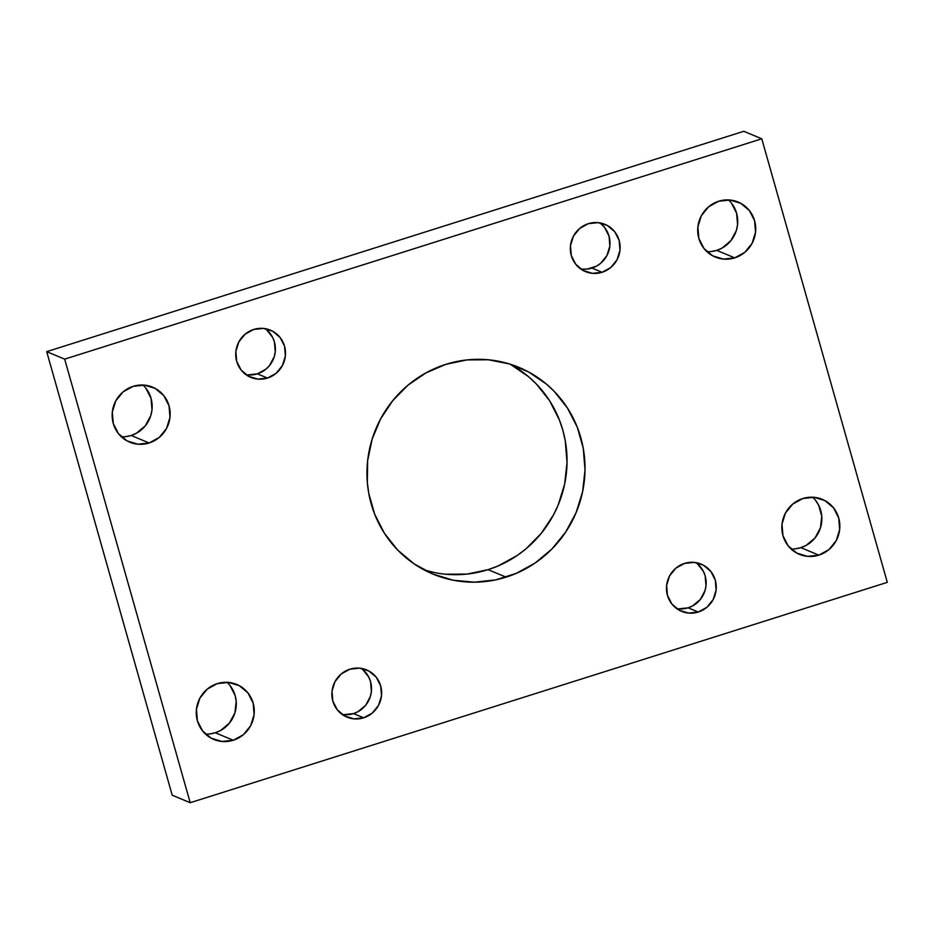 <?xml version="1.0" encoding="UTF-8"?>
<svg xmlns="http://www.w3.org/2000/svg" width="934" height="934" viewBox="0 0 934 934"><rect width="100%" height="100%" fill="white"/><g stroke="black" fill="none" stroke-linecap="round" stroke-linejoin="round"><path stroke-width="1.4" d="M510.816 364.587L528.411 376.589L536.233 383.874L549.554 400.663L559.349 419.856L562.805 430.119L565.257 440.708L567.031 462.435L564.626 484.197L558.123 505.142L553.407 515.066L541.265 533.326L525.935 548.877L517.238 555.461L498.242 565.899L488.12 569.658L506.1 577.154A111.94 108.519 -67.4 0 1 432.921 574.071A111.94 108.519 -67.4 0 1 367.167 466.171A111.94 108.519 -67.4 0 1 445.88 364.342L466.907 359.929L488.284 359.765L509.182 363.875L528.807 372.082L546.402 384.084L554.224 391.369L567.533 408.158L577.329 427.352L583.236 448.215L585.023 469.93L582.606 491.693L576.103 512.649L565.747 531.983L551.947 548.97L535.229 562.957L516.233 573.394L495.685 579.886L474.39 582.186L453.142 580.212L432.781 574.013L414.089 563.856L397.767 550.126L384.446 533.337L374.651 514.144L368.743 493.292L367.331 482.481L367.646 460.637L372.129 439.178L380.593 418.934L392.735 400.674L408.065 385.123L426.021 372.853L445.88 364.342A111.94 108.519 -67.4 0 1 519.071 367.424A111.94 108.519 -67.4 0 1 584.812 475.336A111.94 108.519 -67.4 0 1 506.1 577.154L488.12 569.658A111.94 108.519 112.6 0 0 566.413 472.837A111.94 108.519 112.6 0 0 509.906 364.097M815.545 500.355L818.639 505.166L821.768 516.21L820.484 527.733L815.008 537.984L806.147 545.386L800.858 547.651L818.849 555.146A29.783 28.872 -67.4 0 1 799.376 554.329A29.783 28.872 -67.4 0 1 781.886 525.62A29.783 28.872 -67.4 0 1 802.82 498.522L814.109 497.308L824.885 500.577L833.537 507.851L838.72 518.02L839.666 529.531L836.222 540.623L828.913 549.624L818.849 555.146L807.571 556.36L796.784 553.091L788.144 545.818L782.949 535.649L782.003 524.149L785.459 513.046L792.768 504.056L802.82 498.522A29.783 28.872 -67.4 0 1 822.294 499.34A29.783 28.872 -67.4 0 1 839.794 528.049A29.783 28.872 -67.4 0 1 818.849 555.146L800.858 547.651A29.783 28.872 112.6 0 0 821.068 525.608A29.783 28.872 112.6 0 0 812.638 497.203M731.427 203.075L736.611 213.244L737.556 224.744L736.366 230.453L730.878 240.703L722.029 248.105L716.74 250.37L734.731 257.866A29.783 28.872 -67.4 0 1 715.257 257.048A29.783 28.872 -67.4 0 1 697.756 228.34A29.783 28.872 -67.4 0 1 718.701 201.242L729.979 200.028L740.767 203.308L749.407 210.582L754.602 220.739L755.536 232.251L752.092 243.342L744.783 252.343L734.731 257.866L723.441 259.092L712.665 255.811L704.014 248.537L698.83 238.368L697.885 226.869L701.329 215.766L708.637 206.776L718.701 201.242A29.783 28.872 -67.4 0 1 738.175 202.059A29.783 28.872 -67.4 0 1 755.664 230.78A29.783 28.872 -67.4 0 1 734.731 257.866L716.74 250.37A29.783 28.872 112.6 0 0 736.938 228.328A29.783 28.872 112.6 0 0 728.508 199.923M229.986 685.463L235.17 695.632L236.197 701.317L234.924 712.84L229.437 723.091L220.587 730.493L215.299 732.758L233.278 740.253A29.783 28.872 -67.4 0 1 213.804 739.436A29.783 28.872 -67.4 0 1 196.315 710.727A29.783 28.872 -67.4 0 1 217.26 683.63L228.538 682.415L239.326 685.684L247.965 692.958L253.149 703.127L254.095 714.638L250.651 725.73L243.342 734.731L233.278 740.253L222 741.468L211.212 738.199L202.573 730.925L197.389 720.756L196.444 709.256L199.888 698.153L207.196 689.164L217.26 683.63A29.783 28.872 -67.4 0 1 236.734 684.447A29.783 28.872 -67.4 0 1 254.223 713.156A29.783 28.872 -67.4 0 1 233.278 740.253L215.299 732.758A29.783 28.872 112.6 0 0 235.496 710.716A29.783 28.872 112.6 0 0 227.067 682.31M145.856 388.182L151.051 398.351L151.997 409.851L150.806 415.56L145.319 425.811L136.457 433.213L131.18 435.478L149.16 442.973A29.783 28.872 -67.4 0 1 129.686 442.156A29.783 28.872 -67.4 0 1 112.197 413.447A29.783 28.872 -67.4 0 1 133.142 386.349L144.42 385.135L155.196 388.416L163.847 395.689L169.031 405.846L169.976 417.358L166.532 428.449L159.224 437.451L149.16 442.973L137.882 444.199L127.094 440.918L118.455 433.645L113.259 423.476L112.325 411.976L115.769 400.873L123.078 391.883L133.142 386.349A29.783 28.872 -67.4 0 1 152.616 387.166A29.783 28.872 -67.4 0 1 170.105 415.887A29.783 28.872 -67.4 0 1 149.16 442.973L131.18 435.478A29.783 28.872 112.6 0 0 151.378 413.435A29.783 28.872 112.6 0 0 142.949 385.03M245.969 374.662A25.568 24.786 112.6 0 0 257.375 373.845L267.498 378.06A25.568 24.786 -67.4 0 1 250.779 377.359A25.568 24.786 -67.4 0 1 235.765 352.713A25.568 24.786 -67.4 0 1 253.744 329.457A25.568 24.786 -67.4 0 1 270.451 330.169A25.568 24.786 -67.4 0 1 285.465 354.815A25.568 24.786 -67.4 0 1 267.498 378.06L257.375 373.845A25.568 24.786 112.6 0 0 275.028 353.414A25.568 24.786 112.6 0 0 265.151 328.64M580.574 268.887A25.568 24.786 112.6 0 0 591.993 268.07L602.103 272.284A25.568 24.786 -67.4 0 1 585.385 271.584A25.568 24.786 -67.4 0 1 570.37 246.938A25.568 24.786 -67.4 0 1 588.35 223.681A25.568 24.786 -67.4 0 1 605.069 224.393A25.568 24.786 -67.4 0 1 620.083 249.039A25.568 24.786 -67.4 0 1 602.103 272.284L591.993 268.07A25.568 24.786 112.6 0 0 609.633 247.638A25.568 24.786 112.6 0 0 599.768 222.864M342.101 714.417A25.568 24.786 112.6 0 0 353.519 713.599L363.63 717.814A25.568 24.786 -67.4 0 1 346.923 717.102A25.568 24.786 -67.4 0 1 331.909 692.468A25.568 24.786 -67.4 0 1 349.876 669.211A25.568 24.786 -67.4 0 1 366.595 669.911A25.568 24.786 -67.4 0 1 381.609 694.557A25.568 24.786 -67.4 0 1 363.63 717.814L353.519 713.599A25.568 24.786 112.6 0 0 371.16 693.156A25.568 24.786 112.6 0 0 361.295 668.394M676.718 608.641A25.568 24.786 112.6 0 0 688.125 607.824L698.247 612.039A25.568 24.786 -67.4 0 1 681.528 611.338A25.568 24.786 -67.4 0 1 666.514 586.692A25.568 24.786 -67.4 0 1 684.494 563.436A25.568 24.786 -67.4 0 1 701.201 564.136A25.568 24.786 -67.4 0 1 716.215 588.782A25.568 24.786 -67.4 0 1 698.247 612.039L688.125 607.824A25.568 24.786 112.6 0 0 705.777 587.381A25.568 24.786 112.6 0 0 695.9 562.618M64.68 359.146L46.7 351.651L743.803 131.285L761.782 138.792L64.68 359.146L190.197 802.715L887.3 582.349L761.782 138.792L743.803 131.285L46.7 351.651L64.68 359.146L190.197 802.715L172.218 795.208L190.197 802.715L887.3 582.349L761.782 138.792L64.68 359.146M172.218 795.208L46.7 351.651L172.218 795.208M424.094 569.903A111.94 108.519 112.6 0 0 488.12 569.658L467.093 574.071L445.716 574.235M435.162 572.705L424.818 570.125M205.492 734.077A29.783 28.872 112.6 0 0 215.299 732.758L209.706 733.937M121.362 436.797A29.783 28.872 112.6 0 0 131.18 435.478L125.588 436.657M706.933 251.69A29.783 28.872 112.6 0 0 716.74 250.37L711.148 251.55M791.051 548.97A29.783 28.872 112.6 0 0 800.858 547.651L795.266 548.83M349.876 669.211L359.567 668.16L368.813 670.974L376.239 677.22L380.687 685.941L381.504 695.818L378.539 705.345L372.269 713.062L363.63 717.814L353.951 718.853L344.693 716.039L337.279 709.805L332.819 701.072L332.014 691.195L334.967 681.68L341.249 673.951L349.876 669.211M253.744 329.457L263.423 328.418L272.681 331.231L280.095 337.478L284.555 346.199L285.36 356.076L282.407 365.591L276.125 373.32L267.498 378.06L257.807 379.111L248.561 376.297L241.135 370.051L236.687 361.33L235.87 351.453L238.835 341.926L245.105 334.209L253.744 329.457M588.35 223.681L598.029 222.642L607.287 225.456L614.712 231.702L619.16 240.423L619.966 250.3L617.012 259.815L610.743 267.544L602.103 272.284L592.425 273.335L583.166 270.521L575.741 264.275L571.293 255.554L570.487 245.677L573.441 236.15L579.71 228.433L588.35 223.681M684.494 563.436L694.172 562.385L703.43 565.198L710.844 571.445L715.304 580.166L716.109 590.043L713.156 599.57L706.875 607.287L698.247 612.039L688.556 613.078L679.31 610.264L671.885 604.029L667.436 595.297L666.619 585.42L669.585 575.904L675.854 568.176L684.494 563.436M247.697 374.896L257.375 373.845L266.015 369.105L269.517 365.544L274.222 356.753L275.25 351.849L274.433 341.984L272.635 337.384L266.587 329.749M582.302 269.12L587.182 269.085L596.522 266.132L600.62 263.33L606.902 255.601L609.855 246.074L609.05 236.209L604.59 227.476L601.192 223.973M343.84 714.638L353.519 713.599L358.061 711.65L365.661 705.298L370.366 696.507L371.382 691.604L370.576 681.727L368.778 677.127L362.719 669.503M678.446 608.863L688.125 607.824L692.666 605.874L700.266 599.523L704.972 590.732L705.999 585.828L705.182 575.951L703.384 571.351L697.324 563.727"/></g></svg>
